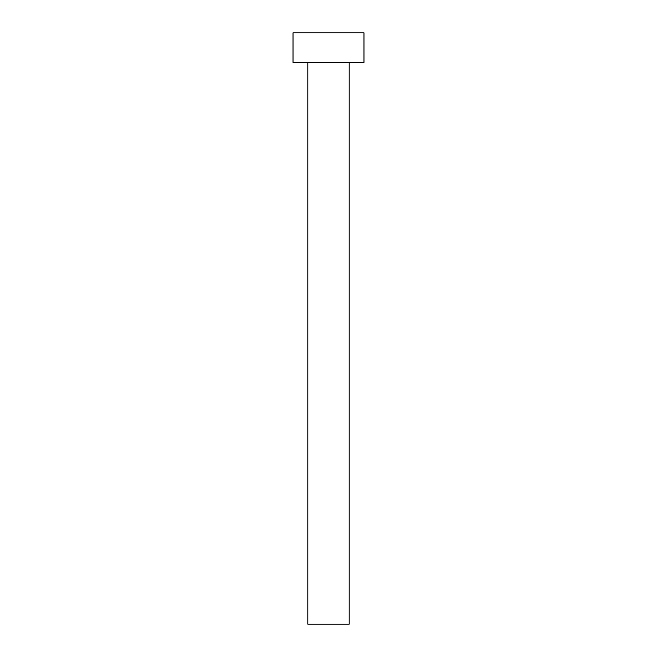 <?xml version="1.0" encoding="UTF-8"?>
<svg xmlns="http://www.w3.org/2000/svg" width="657" height="657" viewBox="0 0 657 657"><rect width="100%" height="100%" fill="white"/><g stroke="black" fill="none" stroke-linecap="round" stroke-linejoin="round"><path stroke-width="0.99" d="M349.195 62.415L349.195 624.15L307.805 624.15L307.805 62.415M363.978 62.415L293.022 62.415L293.022 32.85L363.978 32.85L363.978 62.415"/></g></svg>
